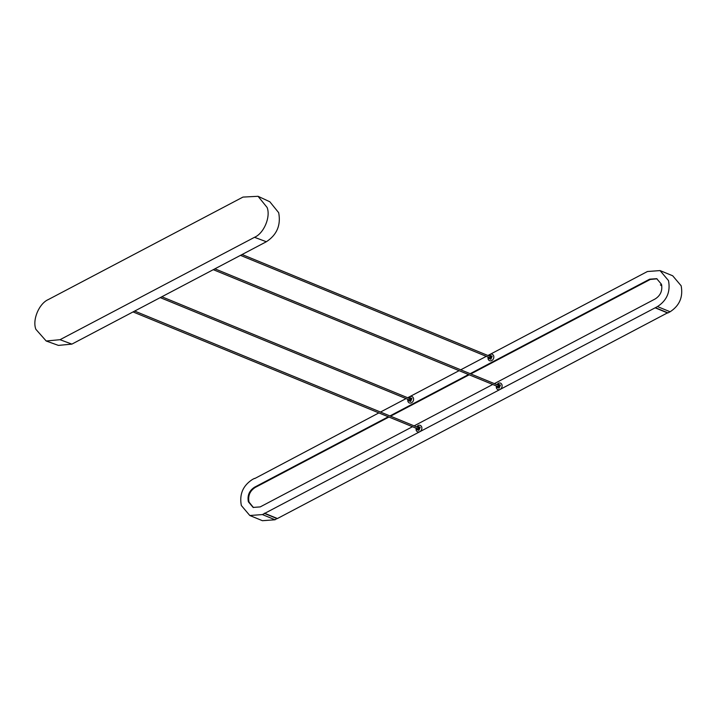 <?xml version="1.0" encoding="UTF-8"?>
<svg xmlns="http://www.w3.org/2000/svg" width="717" height="717" viewBox="0 0 717 717"><rect width="100%" height="100%" fill="white"/><g stroke="black" fill="none" stroke-linecap="round" stroke-linejoin="round"><path stroke-width="1.08" d="M470.8 373.942L650.265 279.451L657.032 278.814M412.49 426.723L260.208 506.901L253.128 507.421L248.369 501.792C247.186 495.528 249.247 490.661 254.562 487.202L255.189 487.461L388.937 417.043M390.559 416.192L469.178 374.794M255.189 487.461C249.883 490.921 247.822 495.788 249.005 502.052L253.442 507.537M661.8 285.859L660.366 284.873M417.742 428.649L418.486 428.972L418.871 428.049L418.128 427.726M416.353 428.309L416.425 429.34L418.898 430.415L420.198 427.359L417.715 426.283L416.891 427.009M416.075 428.192L416.111 430.101C416.828 431.876 418.065 432.405 419.83 431.706C421.479 430.603 422.125 429.08 421.775 427.117C421.058 425.351 419.821 424.814 418.056 425.513L416.613 426.893M258.048 196.297L269.825 201.764L278.68 212.689C281.028 225.156 276.923 234.835 266.357 241.737L71.888 344.115L58.409 345.397L46.193 341.005L35.85 329.282C32.175 319.764 39.121 303.372 48.487 299.473L242.964 197.085L258.048 196.297L267.136 207.509C270.811 217.027 263.856 233.419 254.499 237.309L60.022 339.697L46.193 341.005M489.702 357.523L490.446 357.846L490.84 356.923L490.096 356.609M497.983 386.4L498.727 386.723L499.122 385.809L498.378 385.486M409.461 399.772L410.205 400.086L410.59 399.172L409.846 398.849M488.322 357.183L488.385 358.222L490.858 359.289L492.158 356.232L489.675 355.157L488.851 355.883M496.594 386.06L496.666 387.099L499.14 388.166L500.439 385.11L497.957 384.043L497.132 384.76M408.072 399.432L408.143 400.462L410.617 401.529L411.917 398.473L409.434 397.406L408.609 398.123M488.035 357.066L488.071 358.975C488.788 360.75 490.025 361.278 491.79 360.579C493.439 359.486 494.085 357.953 493.735 355.99C493.018 354.225 491.781 353.687 490.016 354.386L488.573 355.766M496.316 385.952L496.352 387.852C497.069 389.627 498.306 390.156 500.072 389.456C501.721 388.363 502.366 386.83 502.017 384.868C501.3 383.102 500.063 382.564 498.297 383.272L496.854 384.644M407.794 399.315L407.83 401.224C408.547 402.99 409.783 403.528 411.549 402.829C413.198 401.726 413.843 400.203 413.494 398.24C412.777 396.465 411.54 395.936 409.774 396.635L408.332 398.016M254.786 478.526L378.863 412.911M277.103 518.4L275.059 519.771L262.44 520.703L249.803 515.505L241.333 505.494C239.236 494.345 242.911 485.687 252.357 479.512L254.481 478.391M249.803 515.505L262.413 514.582L657.489 306.58C666.935 300.405 670.61 291.747 668.504 280.598L660.043 270.587L647.433 271.51L487.918 355.498M486.287 356.349L460.735 369.802M459.113 370.662L407.677 397.738M406.046 398.598L380.494 412.051M470.173 373.682L649.638 279.191L656.718 278.671L661.477 284.299C662.651 290.564 660.59 295.431 655.284 298.89L494.363 383.622M492.731 384.473L414.121 425.862M254.562 487.202L388.3 416.783M389.931 415.932L468.542 374.534M660.043 270.587L672.689 275.776L681.15 285.787C683.256 296.937 679.582 305.603 670.126 311.77L668.002 312.89L655.365 307.701M667.697 312.755L277.416 518.534L264.465 513.202M277.183 518.66L264.537 513.462M667.769 313.015L655.123 307.817M60.022 339.697L71.888 344.115M266.357 241.737L254.499 237.309M275.059 519.771L262.413 514.582M650.265 279.451L649.638 279.191M670.126 311.77L657.489 306.58M418.038 428.999L133.048 311.922M418.576 427.699L134.671 311.061M490.536 356.573L242.095 254.508M489.998 357.873L240.473 255.36M498.817 385.45L214.912 268.821M498.279 386.759L213.29 269.673M410.294 398.822L161.854 296.757M409.757 400.122L160.232 297.609"/></g></svg>
